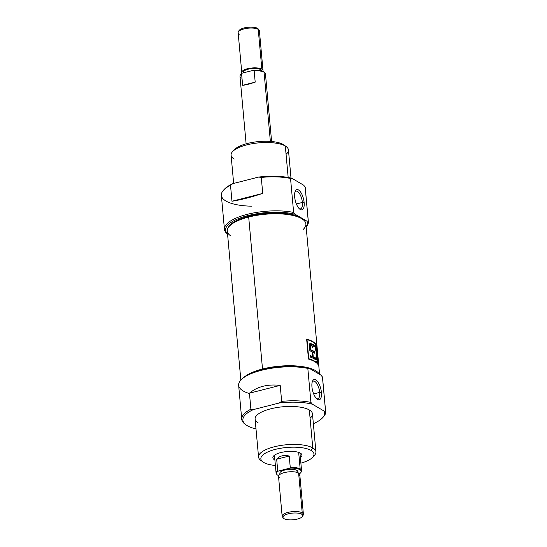 <?xml version="1.0" encoding="UTF-8"?>
<svg xmlns="http://www.w3.org/2000/svg" width="547" height="547" viewBox="0 0 547 547"><rect width="100%" height="100%" fill="white"/><g stroke="black" fill="none" stroke-linecap="round" stroke-linejoin="round"><path stroke-width="0.82" d="M321.41 392.445A10.427 4.198 -104.3 0 1 317.568 399.454A10.427 4.198 -104.3 0 1 311.947 386.914A10.427 4.198 -104.3 0 1 315.79 379.905A10.427 4.198 -104.3 0 1 321.41 392.445A10.427 4.198 75.7 0 0 317.554 381.56A10.427 4.198 75.7 0 0 312.576 381.054A10.427 4.198 75.7 0 0 311.947 386.914A10.427 4.198 75.7 0 0 317.198 399.214A10.427 4.198 75.7 0 0 321.41 392.445L319.674 392.397A9.135 3.679 -104.3 0 1 316.569 398.667A9.135 3.679 75.7 0 0 317.786 398.825A9.135 3.679 75.7 0 0 319.674 392.397A9.135 3.679 75.7 0 0 313.281 381.115A9.135 3.679 75.7 0 0 312.282 381.833A9.135 3.679 75.7 0 1 316.59 383.249A9.135 3.679 75.7 0 1 319.674 392.397L313.663 393.922M325.643 411.645L322.552 377.656A42.126 14.229 174.8 0 0 322.436 376.958L325.533 410.947L324.241 411.139L312.392 404.206L310.922 402.401L307.824 368.411L309.117 368.22L320.966 375.146L322.436 376.958L325.533 410.947A42.126 14.229 -5.2 0 1 325.643 411.645A42.126 14.229 -5.2 0 1 323.311 416.985L322.402 417.949A41.059 13.866 174.8 0 0 324.241 411.139L312.392 404.206A41.059 13.866 174.8 0 0 279.278 402.989L253.452 409.566A41.059 13.866 174.8 0 0 246.061 424.896A41.059 13.866 174.8 0 0 247.353 425.737A41.059 13.866 174.8 0 0 255.996 428.923A41.059 13.866 -5.2 0 1 247.353 425.737A41.059 13.866 174.8 0 1 253.452 409.566L250.895 409.19L249.439 393.197C257.206 386.599 267.462 383.987 280.201 385.368L281.657 401.361A42.126 14.229 -5.2 0 1 310.922 402.401L307.824 368.411A42.126 14.229 174.8 0 0 240.974 379.953A42.126 14.229 174.8 0 0 238.642 385.293L241.733 419.282A42.126 14.229 -5.2 0 1 250.895 409.19L249.439 393.197C257.206 386.599 267.462 383.987 280.201 385.368L249.439 393.197L280.201 385.368L281.657 401.361L279.278 402.989L253.452 409.566L250.895 409.19A42.126 14.229 -5.2 0 0 245.555 424.499M246.061 424.896L244.994 424.116A42.126 14.229 -5.2 0 1 241.733 419.282M322.833 417.47A42.126 14.229 -5.2 0 0 325.533 410.947L324.241 411.139A41.059 13.866 174.8 0 1 314.108 423.364L313.342 423.556L314.108 423.364A41.059 13.866 174.8 0 0 322.402 417.949M315.92 451.843L312.46 413.853A28.8 9.73 174.8 0 0 309.328 409.963A28.8 9.73 174.8 0 0 276.638 407.583A28.8 9.73 174.8 0 0 255.1 419.07L258.56 457.066A28.8 9.73 -5.2 0 1 280.091 445.573A28.8 9.73 -5.2 0 1 312.788 447.952A28.8 9.73 -5.2 0 1 315.92 451.843A28.8 9.73 -5.2 0 1 314.327 455.494L312.501 457.415A26.666 9.005 174.8 0 0 311.072 450.434A26.666 9.005 174.8 0 0 276.221 449.162A26.666 9.005 174.8 0 0 262.929 461.928A26.666 9.005 174.8 0 0 263.763 462.475A26.666 9.005 174.8 0 0 275.394 465.483A26.666 9.005 174.8 0 1 263.763 462.475A26.666 9.005 -5.2 0 1 275.326 449.381A26.666 9.005 -5.2 0 1 311.072 450.434L312.788 447.952A28.8 9.73 174.8 0 0 274.177 446.817A28.8 9.73 174.8 0 0 261.692 460.957M262.929 461.928L260.789 460.369A28.8 9.73 -5.2 0 1 258.56 457.066M311.072 450.434A26.666 9.005 174.8 0 1 300.884 463.159A26.666 9.005 174.8 0 0 312.501 457.415M274.457 459.753A14.612 4.937 -5.2 0 1 280.796 452.574A14.612 4.937 -5.2 0 1 300.385 453.155A14.612 4.937 -5.2 0 1 300.385 457.668A14.612 4.937 174.8 0 0 301.971 455.131A14.612 4.937 174.8 0 0 300.385 453.155A14.612 4.937 174.8 0 0 283.797 451.945A14.612 4.937 174.8 0 0 272.871 457.777A14.612 4.937 174.8 0 0 274.457 459.753A14.612 4.937 174.8 0 0 274.888 459.986A14.612 4.937 -5.2 0 1 274.457 459.753L274.095 455.754A14.612 4.937 174.8 0 0 274.526 455.986A14.612 4.937 174.8 0 1 274.095 455.754A14.612 4.937 174.8 0 1 273.944 455.665A14.612 4.937 174.8 0 0 274.095 455.754M300.016 453.668A14.612 4.937 174.8 0 0 300.529 453.244A14.612 4.937 174.8 0 1 300.016 453.668M240.974 379.953L241.883 378.989A41.059 13.866 -5.2 0 1 309.117 368.22L320.966 375.146L322.436 376.958A42.126 14.229 174.8 0 1 322.566 378.36M319.571 374.333L305.882 223.935A39.466 13.326 174.8 0 0 304.782 221.262A39.466 13.326 174.8 0 0 248.687 217.043L262.512 369.006A39.466 13.326 -5.2 0 0 246.027 375.755A39.466 13.326 -5.2 0 1 262.512 369.006A39.466 13.326 -5.2 0 1 319.174 374.1A39.466 13.326 174.8 0 0 262.512 369.006L262.635 369.389M316.316 344.733A39.466 13.326 174.8 0 0 306.641 339.072L308.467 359.064A39.466 13.326 -5.2 0 1 318.142 364.726L316.316 344.733L318.142 364.726A39.466 13.326 174.8 0 0 308.467 359.064L306.641 339.072A39.466 13.326 -5.2 0 1 316.316 344.733L316.316 344.733M304.412 220.817A38.844 13.121 174.8 0 0 248.871 216.209L248.687 217.043A39.466 13.326 174.8 0 0 227.887 228.263L228.4 227.251A38.844 13.121 -5.2 0 1 248.871 216.209A38.844 13.121 -5.2 0 1 304.098 220.359L304.782 221.262M227.887 228.263A39.466 13.326 174.8 0 0 227.285 231.087L240.844 380.09M306.676 339.407A38.823 13.114 -5.2 0 1 311.434 341.287A38.823 13.114 174.8 0 0 306.676 339.407M313.212 360.829A38.823 13.114 174.8 0 0 308.453 358.948A38.823 13.114 -5.2 0 1 313.212 360.829M308.44 358.798L308.754 358.716A39.466 13.326 -5.2 0 1 317.998 364.117L316.262 345.027A39.466 13.326 174.8 0 0 307.017 339.619L308.754 358.716A39.466 13.326 -5.2 0 1 317.998 364.117L316.262 345.027A39.466 13.326 174.8 0 0 307.017 339.619L308.44 358.798M316.508 350.477L316.33 348.535A39.466 13.326 -5.2 0 1 316.433 348.658L316.645 351.03A39.466 13.326 174.8 0 0 315.681 349.95L315.469 347.625A39.466 13.326 -5.2 0 1 315.592 347.748L315.769 349.649A39.466 13.326 -5.2 0 1 316.091 349.984L315.927 348.207A39.466 13.326 -5.2 0 1 316.043 348.33L316.2 350.107A39.466 13.326 -5.2 0 1 316.508 350.477L316.33 348.535A39.466 13.326 -5.2 0 1 316.433 348.658L316.645 351.03A39.466 13.326 174.8 0 0 315.681 349.95L315.469 347.625A39.466 13.326 -5.2 0 1 315.592 347.748L315.769 349.649A39.466 13.326 -5.2 0 1 316.091 349.984L315.927 348.207A39.466 13.326 -5.2 0 1 316.043 348.33L316.2 350.107A39.466 13.326 -5.2 0 1 316.508 350.477L316.508 350.477M316.624 355.865L316.487 354.381A39.466 13.326 -5.2 0 1 316.604 354.511L316.74 355.988A39.466 13.326 -5.2 0 1 317.144 356.487L317.178 356.911A39.466 13.326 174.8 0 0 316.214 355.837L316.022 353.718A39.466 13.326 -5.2 0 1 316.145 353.841L316.303 355.536A39.466 13.326 -5.2 0 1 316.624 355.865L316.487 354.381A39.466 13.326 -5.2 0 1 316.604 354.511L316.74 355.988A39.466 13.326 -5.2 0 1 317.144 356.487L317.178 356.911A39.466 13.326 174.8 0 0 316.214 355.837L316.022 353.718A39.466 13.326 -5.2 0 1 316.145 353.841L316.303 355.536A39.466 13.326 -5.2 0 1 316.624 355.865L316.624 355.865M317.13 360.459L317.281 362.107A39.466 13.326 -5.2 0 1 317.698 362.62L317.739 363.044A39.466 13.326 174.8 0 0 316.768 361.97L316.734 361.546A39.466 13.326 -5.2 0 1 317.171 361.984L317.021 360.336A39.466 13.326 174.8 0 0 316.583 359.899L316.542 359.475A39.466 13.326 -5.2 0 1 317.513 360.548L317.547 360.972A39.466 13.326 174.8 0 0 317.13 360.459L317.281 362.107A39.466 13.326 -5.2 0 1 317.698 362.62L317.739 363.044A39.466 13.326 174.8 0 0 316.768 361.97L316.734 361.546A39.466 13.326 -5.2 0 1 317.171 361.984L317.021 360.336A39.466 13.326 174.8 0 0 316.583 359.899L316.542 359.475A39.466 13.326 -5.2 0 1 317.513 360.548L317.547 360.972A39.466 13.326 174.8 0 0 317.13 360.459L317.13 360.459M314.716 351.817A39.466 13.326 174.8 0 0 310.675 349.711L310.388 344.795L311.701 345.184L312.166 347.297A39.466 13.326 -5.2 0 1 312.918 347.694L312.85 346.695L313.445 345.977A39.466 13.326 -5.2 0 1 314.231 346.497L314.094 345.013A39.466 13.326 174.8 0 0 313.308 344.494L312.563 344.364L312.316 344.979L310.135 343.147L309.493 346.839L309.855 350.832A39.466 13.326 -5.2 0 1 312.152 351.769L312.597 356.603A39.466 13.326 174.8 0 0 310.293 355.666L310.429 357.143A39.466 13.326 -5.2 0 1 315.428 359.618L315.291 358.135A39.466 13.326 174.8 0 0 313.246 356.917L312.809 352.09A39.466 13.326 -5.2 0 1 314.853 353.3L314.716 351.817L314.853 353.3A39.466 13.326 174.8 0 0 312.809 352.09L313.246 356.917A39.466 13.326 -5.2 0 1 315.291 358.135L315.428 359.618A39.466 13.326 174.8 0 0 310.429 357.143L310.293 355.666A39.466 13.326 -5.2 0 1 312.597 356.603L312.152 351.769A39.466 13.326 174.8 0 0 309.855 350.832L309.493 346.839C309.322 342.771 310.265 342.148 312.316 344.979L312.563 344.364L313.308 344.494A39.466 13.326 -5.2 0 1 314.094 345.013L314.231 346.497A39.466 13.326 174.8 0 0 313.445 345.977L312.898 345.998L312.918 347.694A39.466 13.326 174.8 0 0 312.166 347.297L311.701 345.184L310.388 344.795L310.675 349.711A39.466 13.326 -5.2 0 1 314.716 351.817L314.149 351.967L314.231 352.89L314.149 351.967A38.823 13.114 174.8 0 0 310.101 349.854L310.675 349.711L310.101 349.854A38.823 13.114 -5.2 0 1 314.149 351.967L314.716 351.817M312.467 345.991L313.445 345.977M317.438 359.769L316.364 357.478L317.226 357.376L317.479 360.213L316.405 357.957L316.364 357.478L317.226 357.376L317.438 359.769M315.742 350.627A39.466 13.326 -5.2 0 1 316.706 351.707L316.166 352.938A39.466 13.326 -5.2 0 1 316.898 353.779L316.932 354.203A39.466 13.326 174.8 0 0 315.968 353.13L316.556 351.885A39.466 13.326 174.8 0 0 315.776 351.051L315.742 350.627A39.466 13.326 -5.2 0 1 316.706 351.707L316.166 352.938A39.466 13.326 -5.2 0 1 316.898 353.779L316.932 354.203A39.466 13.326 174.8 0 0 315.968 353.13L316.556 351.885A39.466 13.326 174.8 0 0 315.776 351.051L315.742 350.627M315.899 346.675L315.947 347.16A39.466 13.326 -5.2 0 1 316.337 347.646L316.378 348.07A39.466 13.326 174.8 0 0 315.407 346.989L315.475 344.74L315.824 345.93L316.118 345.273L315.947 347.16A39.466 13.326 -5.2 0 1 316.337 347.646L316.378 348.07A39.466 13.326 174.8 0 0 315.407 346.989L315.352 344.692L315.824 345.93L316.118 345.273L315.899 346.675M310.566 344.631L309.746 345.184L310.101 349.854L309.746 345.184L310.313 344.801M309.875 343.277L311.749 345.123L312.316 344.979L311.749 345.123L309.875 343.277M310.327 356.035A38.823 13.114 -5.2 0 1 312.022 356.747L312.597 356.603L312.022 356.747A38.823 13.114 174.8 0 0 310.327 356.035M314.723 358.278L314.805 359.201L314.723 358.278L315.291 358.135L314.723 358.278A38.823 13.114 174.8 0 0 312.679 357.061A38.823 13.114 -5.2 0 1 314.723 358.278M312.241 352.234L312.679 357.061L313.246 356.917L312.679 357.061L312.241 352.234L312.809 352.09L312.241 352.234M312.877 346.121L312.282 346.846L312.351 347.837L312.282 346.846L312.85 346.695L312.282 346.846L312.563 345.984M313.527 345.157L313.609 346.087L313.527 345.157L314.094 345.013L313.527 345.157A38.823 13.114 174.8 0 0 312.734 344.637A38.823 13.114 -5.2 0 1 313.527 345.157M316.638 357.526L315.79 357.622L316.638 357.526M316.398 357.854L317.034 358.859L316.939 357.813L316.398 357.854M316.891 358.894L316.501 357.827L316.939 357.813L316.891 358.894M316.262 352.282L316.747 352.159L316.262 352.282M315.257 345.232L315.496 346.689A39.466 13.326 -5.2 0 1 315.831 347.037L315.414 345.178M315.51 345.164L315.831 347.037A39.466 13.326 174.8 0 0 315.496 346.689L315.407 345.683M301.684 514.194A9.928 3.35 174.8 0 1 297.383 519.069A9.928 3.35 174.8 0 1 284.071 518.679A9.928 3.35 -5.2 0 1 288.378 513.804A9.928 3.35 -5.2 0 1 301.684 514.194A9.928 3.35 174.8 0 0 289.431 513.565A9.928 3.35 174.8 0 0 283.271 518.009A9.928 3.35 174.8 0 0 284.071 518.679A9.928 3.35 174.8 0 0 294.334 519.65A9.928 3.35 174.8 0 0 302.614 516.252A9.928 3.35 174.8 0 0 301.684 514.194L302.231 512.833A10.666 3.603 -5.2 0 1 303.394 514.269A10.666 3.603 -5.2 0 1 303.229 515.035L302.614 516.252M283.271 518.009L282.443 516.929A10.666 3.603 -5.2 0 1 282.149 516.204A10.666 3.603 -5.2 0 1 290.122 511.951A10.666 3.603 -5.2 0 1 302.231 512.833A10.666 3.603 174.8 0 0 288.248 512.334A10.666 3.603 174.8 0 0 283.011 517.455M298.006 472.738L297.903 471.63A9.067 3.063 174.8 0 0 296.918 470.399A9.067 3.063 174.8 0 0 286.628 469.654A9.067 3.063 174.8 0 0 279.845 473.271L279.948 474.379M303.394 514.269L299.77 474.481A10.666 3.603 174.8 0 0 298.614 473.039A10.666 3.603 174.8 0 0 286.505 472.157A10.666 3.603 174.8 0 0 278.526 476.416L282.149 516.204M276.673 474.146A12.8 4.321 -5.2 0 1 277.705 470.618L278.375 471.063L277.705 470.618L276.673 459.22L289.226 456.027L276.673 459.22C279.442 455.89 283.626 454.824 289.226 456.027L290.259 467.425L289.698 468.177L278.375 471.063A12.431 4.198 174.8 0 0 277.849 475.254A12.431 4.198 174.8 0 0 278.683 475.664A12.431 4.198 -5.2 0 1 277.849 475.254A12.431 4.198 174.8 0 1 276.844 474.42L276.433 473.88A12.8 4.321 -5.2 0 1 276.078 473.011A12.8 4.321 -5.2 0 1 277.705 470.618L276.673 459.22C279.442 455.89 283.626 454.824 289.226 456.027L290.259 467.425A12.8 4.321 -5.2 0 1 300.173 468.957A12.8 4.321 -5.2 0 1 301.568 470.687A12.8 4.321 -5.2 0 1 301.37 471.61L301.062 472.211A12.431 4.198 174.8 0 0 289.698 468.177L278.375 471.063A12.431 4.198 174.8 0 0 276.844 474.42M298.669 452.403L300.173 468.957A12.8 4.321 -5.2 0 0 290.259 467.425L289.698 468.177A12.431 4.198 174.8 0 1 299.482 473.77A12.431 4.198 174.8 0 0 301.062 472.211M296.371 203.976L302.388 202.445A9.135 3.679 75.7 0 1 299.284 208.715A9.135 3.679 75.7 0 0 300.501 208.872A9.135 3.679 75.7 0 0 302.388 202.445A9.135 3.679 75.7 0 0 295.989 191.163A9.135 3.679 75.7 0 0 294.997 191.881A9.135 3.679 -104.3 0 1 299.298 193.296A9.135 3.679 -104.3 0 1 302.388 202.445L304.125 202.493A10.427 4.198 75.7 0 0 300.269 191.607A10.427 4.198 75.7 0 0 295.291 191.108A10.427 4.198 75.7 0 0 294.662 196.961A10.427 4.198 75.7 0 0 299.913 209.262A10.427 4.198 75.7 0 0 304.125 202.493A10.427 4.198 -104.3 0 1 300.282 209.501A10.427 4.198 -104.3 0 1 294.662 196.961A10.427 4.198 -104.3 0 1 298.505 189.953A10.427 4.198 -104.3 0 1 304.125 202.493M232.673 151.492L234.499 149.57A26.666 9.005 -5.2 0 1 257.767 141.659A26.666 9.005 -5.2 0 1 283.237 144.511A26.666 9.005 -5.2 0 1 284.071 145.058L286.211 146.617A28.8 9.73 174.8 0 0 285.308 146.028A28.8 9.73 174.8 0 0 257.808 142.952A28.8 9.73 174.8 0 0 232.673 151.492A28.8 9.73 174.8 0 0 231.08 155.143L233.658 183.423M291.004 178.062L288.44 149.919A28.8 9.73 174.8 0 0 286.211 146.617M223.689 190L224.598 189.036A41.059 13.866 -5.2 0 1 232.892 183.621L258.717 177.05A41.059 13.866 -5.2 0 1 291.831 178.267L303.681 185.194L305.151 187.006L308.241 220.995A42.126 14.229 -5.2 0 1 308.358 221.692A42.126 14.229 -5.2 0 1 306.156 226.896A42.126 14.229 -5.2 0 0 308.241 220.995L306.956 221.186L295.106 214.26A41.059 13.866 174.8 0 0 244.988 216.4A41.059 13.866 174.8 0 0 227.538 233.904A41.059 13.866 174.8 0 1 244.988 216.4A41.059 13.866 174.8 0 1 295.106 214.26L293.636 212.448L290.539 178.459A42.126 14.229 174.8 0 0 261.275 177.419L262.731 193.412C250.478 197.392 240.222 199.997 231.969 201.248L230.513 185.248A42.126 14.229 174.8 0 0 223.689 190A42.126 14.229 174.8 0 0 221.357 195.341L224.448 229.33A42.126 14.229 -5.2 0 1 248.229 214.103A42.126 14.229 -5.2 0 1 293.636 212.448L290.539 178.459L291.831 178.267L303.681 185.194L305.151 187.006L308.241 220.995L306.956 221.186L295.106 214.26L293.636 212.448A42.126 14.229 -5.2 0 0 241.788 215.928A42.126 14.229 -5.2 0 0 227.552 234.048A42.126 14.229 -5.2 0 1 224.448 229.33M251.791 206.185A42.126 14.229 174.8 0 1 225.938 201.036A42.126 14.229 -5.2 0 1 230.513 185.248L232.892 183.621A41.059 13.866 174.8 0 0 224.167 189.515M308.358 221.692L305.267 187.703A42.126 14.229 174.8 0 0 305.151 187.006A42.126 14.229 174.8 0 1 305.281 188.414M258.717 177.05L261.275 177.419L262.731 193.412C250.478 197.392 240.222 199.997 231.969 201.248L262.731 193.412L231.969 201.248L230.513 185.248L232.892 183.621L258.717 177.05A41.059 13.866 -5.2 0 1 291.831 178.267L290.539 178.459A42.126 14.229 174.8 0 0 261.275 177.419L258.717 177.05M306.142 226.752A41.059 13.866 174.8 0 0 306.956 221.186A41.059 13.866 174.8 0 1 306.142 226.752M271.606 141.502L265.466 73.989A12.8 4.321 174.8 0 0 265.11 73.12A12.8 4.321 174.8 0 0 264.071 72.259A12.8 4.321 174.8 0 0 254.157 70.72L255.196 82.118C249.876 83.958 245.692 85.024 242.642 85.318L241.603 73.92A12.8 4.321 174.8 0 0 240.167 75.39A12.8 4.321 174.8 0 0 239.976 76.313L246.116 143.82M241.364 78.043A12.8 4.321 174.8 0 1 241.603 73.92L242.164 73.161L253.487 70.283L254.157 70.72L255.196 82.118L242.642 85.318L255.196 82.118C249.876 83.958 245.692 85.024 242.642 85.318L241.603 73.92L242.164 73.161A12.431 4.198 -5.2 0 0 240.352 75.089A12.431 4.198 -5.2 0 1 240.475 74.789A12.431 4.198 -5.2 0 1 242.164 73.161L253.487 70.283A12.431 4.198 -5.2 0 1 263.688 71.746A12.431 4.198 -5.2 0 1 264.693 72.58L265.11 73.12M260.543 70.666L260.434 69.503A9.067 3.063 -5.2 0 1 261.425 70.864L261.418 70.727A9.067 3.063 174.8 0 0 260.434 69.503A9.067 3.063 174.8 0 0 250.143 68.758A9.067 3.063 174.8 0 0 243.36 72.375L243.408 72.847M261.856 69.141A10.666 3.603 -5.2 0 1 262.854 71.336A10.666 3.603 174.8 0 0 263.011 70.584A10.666 3.603 174.8 0 0 261.856 69.141A10.666 3.603 174.8 0 0 249.747 68.266A10.666 3.603 174.8 0 0 241.767 72.519A10.666 3.603 174.8 0 0 242.061 73.23A10.666 3.603 -5.2 0 1 248.707 68.457A10.666 3.603 -5.2 0 1 261.856 69.141L258.232 29.353A10.666 3.603 174.8 0 0 247.21 28.307A10.666 3.603 174.8 0 0 238.314 31.965A10.666 3.603 174.8 0 0 238.15 32.731L241.767 72.519M238.314 31.965L238.93 30.748A9.928 3.35 -5.2 0 1 247.21 27.35A9.928 3.35 -5.2 0 1 257.466 28.321A9.928 3.35 -5.2 0 1 258.273 28.991L259.093 30.071A10.666 3.603 174.8 0 0 258.232 29.353L257.466 28.321A9.928 3.35 174.8 0 0 246.369 27.473A9.928 3.35 174.8 0 0 238.772 31.343M263.011 70.584L259.394 30.796A10.666 3.603 174.8 0 0 259.093 30.071M313.26 456.471A28.8 9.73 -5.2 0 0 312.788 447.952L309.328 409.963A28.8 9.73 174.8 0 0 270.717 408.821A28.8 9.73 174.8 0 0 258.232 422.968M241.453 379.468A41.059 13.866 -5.2 0 1 309.117 368.22L307.824 368.411A42.126 14.229 174.8 0 0 250.478 373.95A42.126 14.229 174.8 0 0 249.473 393.56M281.657 401.361A42.126 14.229 -5.2 0 1 310.922 402.401L312.392 404.206A41.059 13.866 174.8 0 0 279.278 402.989L281.657 401.361M309.328 409.963A28.8 9.73 -5.2 0 1 310.081 418.25M230.95 236.037A39.466 13.326 174.8 0 1 248.687 217.043A39.466 13.326 -5.2 0 1 292.994 215.47A39.466 13.326 -5.2 0 1 303.175 229.46M228.174 227.75A38.844 13.121 -5.2 0 1 248.871 216.209M309.807 346.634L310.381 346.49L309.807 346.634M312.734 344.637L313.308 344.494L312.734 344.637M297.103 472.41L296.918 470.399A9.067 3.063 174.8 0 0 285.343 469.907A9.067 3.063 174.8 0 0 280.337 474.14M302.771 515.657A10.666 3.603 -5.2 0 0 302.231 512.833L298.614 473.039A10.666 3.603 174.8 0 0 284.31 472.622A10.666 3.603 174.8 0 0 279.688 477.859M296.918 470.399A9.067 3.063 -5.2 0 1 297.582 472.567M300.173 468.957A12.8 4.321 -5.2 0 1 301.185 471.911M298.888 476.109A10.666 3.603 174.8 0 0 298.614 473.039M233.74 150.514A26.666 9.005 -5.2 0 1 256.42 141.81A26.666 9.005 -5.2 0 1 283.237 144.511L285.308 146.028A28.8 9.73 -5.2 0 1 286.06 154.316M234.212 159.033A28.8 9.73 174.8 0 1 246.697 144.893A28.8 9.73 174.8 0 1 285.308 146.028L288.173 177.481M239.306 34.167A10.666 3.603 -5.2 0 1 243.935 28.929A10.666 3.603 -5.2 0 1 258.232 29.353A10.666 3.603 174.8 0 1 258.512 32.423M260.434 69.503A9.067 3.063 174.8 0 0 249.494 68.874A9.067 3.063 174.8 0 0 243.504 72.819M264.871 72.854A12.431 4.198 174.8 0 0 263.688 71.746L264.071 72.259A12.8 4.321 -5.2 0 1 264.406 75.944M270.368 141.399L264.071 72.259A12.8 4.321 174.8 0 0 254.157 70.72L253.487 70.283A12.431 4.198 -5.2 0 1 263.688 71.746M257.466 28.321A9.928 3.35 -5.2 0 1 258.533 29.545M314.874 345.287L315.448 345.136M274.457 455.241L276.078 473.011M299.947 452.923L301.568 470.687M240.167 75.39L240.475 74.789"/></g></svg>
